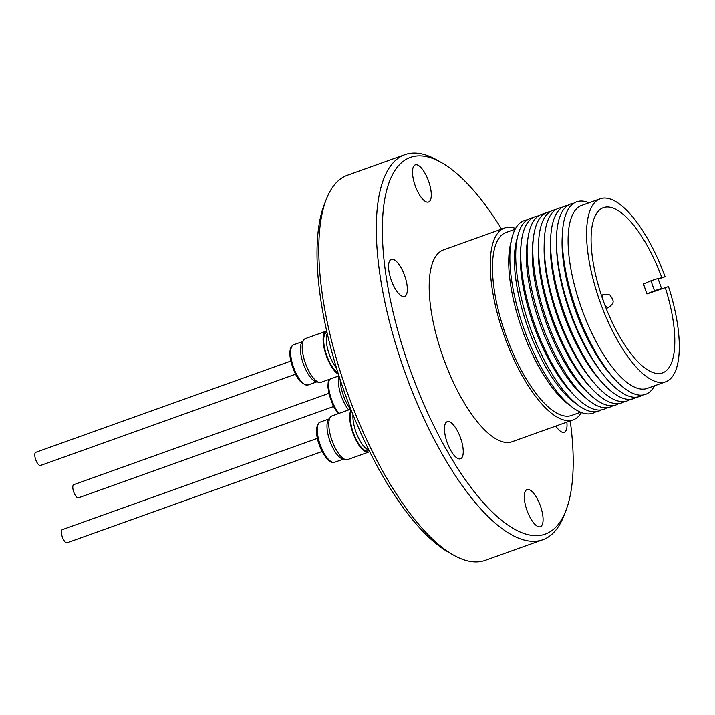 <?xml version="1.0" encoding="UTF-8"?>
<svg xmlns="http://www.w3.org/2000/svg" width="715" height="715" viewBox="0 0 715 715"><rect width="100%" height="100%" fill="white"/><g stroke="black" fill="none" stroke-linecap="round" stroke-linejoin="round"><path stroke-width="1.07" d="M353.004 414.655A21.933 7.865 70.3 0 0 352.942 415.656A21.933 7.865 70.3 0 0 363.98 446.491A21.933 7.865 70.3 0 0 365.749 448.242A21.933 7.865 70.3 0 0 368.842 450.012A21.933 7.865 70.3 0 1 365.749 448.242A21.933 7.865 70.3 0 1 363.98 446.491A21.933 7.865 70.3 0 1 352.942 415.656A21.933 7.865 70.3 0 1 353.004 414.655M365.294 447.733A21.191 7.597 70.3 0 0 368.6 449.512A21.191 7.597 70.3 0 1 365.294 447.733A21.191 7.597 70.3 0 1 363.783 446.267A21.191 7.597 70.3 0 0 365.294 447.733M353.04 414.736A21.191 7.597 70.3 0 0 352.933 415.96A21.191 7.597 70.3 0 1 353.04 414.736M342.7 458.967A21.486 7.704 -109.7 0 1 329.999 441.262A21.486 7.704 -109.7 0 1 328.578 419.517L330.5 417.051A23.202 8.321 70.3 0 0 332.028 440.538A23.202 8.321 70.3 0 0 345.747 459.656A23.202 8.321 70.3 0 0 347.678 459.575L368.591 452.094A23.202 8.321 -109.7 0 1 354.086 435.998A23.202 8.321 -109.7 0 1 351.137 409.972A23.202 8.321 -109.7 0 0 354.086 435.998A23.202 8.321 -109.7 0 0 368.591 452.094A23.202 8.321 -109.7 0 0 369.584 451.505A23.202 8.321 -109.7 0 1 368.591 452.094L347.678 459.575A23.202 8.321 70.3 0 1 345.747 459.656A23.202 8.321 70.3 0 1 332.028 440.538A23.202 8.321 70.3 0 1 330.5 417.051A23.202 8.321 70.3 0 1 331.027 416.496A23.202 8.321 70.3 0 0 330.5 417.051L328.578 419.517A21.486 7.704 -109.7 0 0 329.999 441.262A21.486 7.704 -109.7 0 0 342.7 458.967L345.747 459.656L342.7 458.967M332.046 415.889A23.202 8.321 70.3 0 0 331.027 416.496A23.202 8.321 70.3 0 1 332.046 415.889L350.824 409.168L332.046 415.889M327.273 333.574A21.933 7.865 70.3 0 0 326.773 335.04A21.933 7.865 70.3 0 0 326.335 338.365A21.933 7.865 70.3 0 0 336.577 368.261A21.933 7.865 70.3 0 1 326.335 338.365A21.933 7.865 70.3 0 1 326.773 335.04A21.933 7.865 70.3 0 1 327.273 333.574M326.737 335.755A21.191 7.597 70.3 0 0 326.326 338.669A21.191 7.597 70.3 0 1 326.737 335.755A21.191 7.597 70.3 0 1 327.381 334.012A21.191 7.597 70.3 0 0 326.737 335.755M61.472 533.435A6.989 2.502 -109.7 0 1 62.366 529.618A6.989 2.502 -109.7 0 0 61.472 533.435A6.989 2.502 -109.7 0 0 63.796 540.129A6.989 2.502 -109.7 0 0 67.076 542.783A6.989 2.502 -109.7 0 1 63.796 540.129A6.989 2.502 -109.7 0 1 61.472 533.435M301.203 356.231A21.486 7.704 -109.7 0 1 301.971 342.226L303.893 339.759A23.202 8.321 70.3 0 0 303.062 354.881A23.202 8.321 70.3 0 0 319.131 382.364A23.202 8.321 70.3 0 0 321.071 382.284L338.964 375.876L321.071 382.284A23.202 8.321 70.3 0 1 319.131 382.364A23.202 8.321 70.3 0 1 303.062 354.881A23.202 8.321 70.3 0 1 303.893 339.759A23.202 8.321 70.3 0 1 305.43 338.597A23.202 8.321 70.3 0 0 303.893 339.759L301.971 342.226A21.486 7.704 -109.7 0 0 301.203 356.231A21.486 7.704 -109.7 0 0 316.084 381.676A21.486 7.704 -109.7 0 1 301.203 356.231M323.975 347.401A23.202 8.321 -109.7 0 1 326.344 331.108A23.202 8.321 -109.7 0 1 326.692 331.009A23.202 8.321 -109.7 0 0 326.344 331.108A23.202 8.321 -109.7 0 0 323.975 347.401A23.202 8.321 -109.7 0 0 338.436 374.231A23.202 8.321 -109.7 0 1 323.975 347.401M40.46 465.492A6.989 2.502 -109.7 0 1 37.135 462.748A6.989 2.502 -109.7 0 1 35.75 452.327A6.989 2.502 -109.7 0 0 37.135 462.748A6.989 2.502 -109.7 0 0 40.46 465.492L295.501 374.213L40.46 465.492M340.197 379.692A23.202 8.321 70.3 0 0 349.921 408.453A23.202 8.321 70.3 0 0 350.52 409.275M348.706 409.927A21.486 7.704 -109.7 0 1 347.401 408.229A21.486 7.704 -109.7 0 1 339.089 376.278M78.552 497.792A6.989 2.502 -109.7 0 1 78.471 497.819A6.989 2.502 -109.7 0 1 78.391 497.846A6.989 2.502 -109.7 0 1 73.717 491.974A6.989 2.502 -109.7 0 1 73.761 484.663A6.989 2.502 -109.7 0 1 73.842 484.636M326.773 332.296L326.773 332.296A21.933 7.865 70.3 0 0 324.154 335.979A21.933 7.865 70.3 0 0 327.077 356.481A21.933 7.865 70.3 0 0 338.043 372.98M351.61 411.161A21.933 7.865 70.3 0 0 352.432 430.064A21.933 7.865 70.3 0 0 363.131 449.181A21.933 7.865 70.3 0 0 368.171 450.897L369.119 450.557L368.171 450.897M428.768 181.717A19.707 7.07 -109.7 0 1 428.535 202.023A19.707 7.07 -109.7 0 1 415.022 185.23A19.707 7.07 -109.7 0 1 415.254 164.915A19.707 7.07 -109.7 0 1 428.768 181.717M404.824 276.142A19.707 7.07 -109.7 0 1 404.592 296.448A19.707 7.07 -109.7 0 1 391.078 279.654A19.707 7.07 -109.7 0 1 391.32 259.339A19.707 7.07 -109.7 0 1 404.824 276.142M460.728 438.474A19.707 7.07 -109.7 0 1 460.487 458.789A19.707 7.07 -109.7 0 1 446.982 441.986A19.707 7.07 -109.7 0 1 447.215 421.68A19.707 7.07 -109.7 0 1 460.728 438.474M540.558 506.381A19.707 7.07 -109.7 0 1 540.326 526.696A19.707 7.07 -109.7 0 1 526.812 509.893A19.707 7.07 -109.7 0 1 527.044 489.587A19.707 7.07 -109.7 0 1 540.558 506.381M566.852 422.136A19.707 7.07 -109.7 0 1 564.26 432.271A19.707 7.07 -109.7 0 1 555.832 426.077M570.239 420.921A200.03 71.732 -109.7 0 1 565.967 510.403L564.01 515.47A204.49 73.332 -109.7 0 1 542.774 539.745A204.49 73.332 -109.7 0 1 402.545 365.437A204.49 73.332 -109.7 0 1 404.967 154.672A204.49 73.332 -109.7 0 1 436.776 159.954L441.513 162.636A200.03 71.732 -109.7 0 1 501.59 229.086M542.774 539.745L485.262 560.328A204.49 73.332 -109.7 0 1 453.444 555.046A204.49 73.332 -109.7 0 1 345.032 386.02A204.49 73.332 -109.7 0 1 326.21 199.53A204.49 73.332 -109.7 0 1 347.454 175.255L404.967 154.672M565.967 510.403A200.03 71.732 -109.7 0 1 408.024 363.631A200.03 71.732 -109.7 0 1 441.513 162.636M453.444 555.046L448.716 552.364A200.03 71.732 -109.7 0 1 342.664 387.021A200.03 71.732 -109.7 0 1 324.261 204.597L326.21 199.53M658.292 279.145L665.093 276.714A97.177 34.847 70.3 0 0 601.324 198.448A97.177 34.847 70.3 0 0 600.198 198.788L581.697 205.411A97.177 34.847 70.3 0 0 581.089 307.101A97.177 34.847 70.3 0 0 646.065 388.737A97.177 34.847 70.3 0 0 647.182 388.397L665.683 381.774A97.177 34.847 70.3 0 0 668.48 286.554L646.914 293.937L643.482 283.971L651.008 280.772L654.44 290.737L646.914 293.937M589.062 202.774A102.245 36.671 70.3 0 0 577.792 201.478A102.245 36.671 70.3 0 0 562.482 232.259A102.245 36.671 70.3 0 0 615.293 379.826A102.245 36.671 70.3 0 0 644.34 394.734A102.245 36.671 70.3 0 0 654.547 385.76M573.805 203.239A102.245 36.671 70.3 0 0 571.928 203.578A102.245 36.671 70.3 0 0 556.485 244.736A102.245 36.671 70.3 0 0 602.745 373.999A102.245 36.671 70.3 0 0 638.468 396.834A102.245 36.671 70.3 0 0 642.463 395.073M567.942 205.339A102.245 36.671 70.3 0 0 566.066 205.679A102.245 36.671 70.3 0 0 550.756 236.459A102.245 36.671 70.3 0 0 603.567 384.026A102.245 36.671 70.3 0 0 632.605 398.934A102.245 36.671 70.3 0 0 636.591 397.174M561.829 207.6A102.245 36.671 70.3 0 0 559.666 207.967A102.245 36.671 70.3 0 0 544.187 243.252A102.245 36.671 70.3 0 0 594.174 382.945A102.245 36.671 70.3 0 0 626.206 401.222A102.245 36.671 70.3 0 0 630.442 399.301M555.761 209.674A102.245 36.671 70.3 0 0 553.982 210.004A102.245 36.671 70.3 0 0 538.672 240.785A102.245 36.671 70.3 0 0 591.484 388.352A102.245 36.671 70.3 0 0 620.522 403.26A102.245 36.671 70.3 0 0 624.427 401.553M550.067 211.712A102.245 36.671 70.3 0 0 548.289 212.042A102.245 36.671 70.3 0 0 533.613 236.352A102.245 36.671 70.3 0 0 590.384 394.984A102.245 36.671 70.3 0 0 614.837 405.298A102.245 36.671 70.3 0 0 618.743 403.591M544.383 213.749A102.245 36.671 70.3 0 0 542.605 214.08A102.245 36.671 70.3 0 0 528.296 236.004A102.245 36.671 70.3 0 0 586.497 398.63A102.245 36.671 70.3 0 0 609.144 407.336A102.245 36.671 70.3 0 0 613.05 405.628M538.368 215.993A102.245 36.671 70.3 0 0 536.205 216.368A102.245 36.671 70.3 0 0 521.181 243.574A102.245 36.671 70.3 0 0 576.192 397.29A102.245 36.671 70.3 0 0 602.745 409.624A102.245 36.671 70.3 0 0 606.981 407.702M532.621 217.869A102.245 36.671 70.3 0 0 531.227 218.147A102.245 36.671 70.3 0 0 518.044 234.904A102.245 36.671 70.3 0 0 529.976 327.13A102.245 36.671 70.3 0 0 579.275 405.977A102.245 36.671 70.3 0 0 597.767 411.402A102.245 36.671 70.3 0 0 601.351 409.901M527.241 219.907A102.245 36.671 70.3 0 0 525.364 220.247A102.245 36.671 70.3 0 0 511.815 238.461A102.245 36.671 70.3 0 0 524.113 329.231A102.245 36.671 70.3 0 0 572.197 407.184A102.245 36.671 70.3 0 0 591.904 413.502A102.245 36.671 70.3 0 0 595.89 411.742M515.158 229.22L506.086 232.464A97.177 34.847 70.3 0 0 505.469 334.164A97.177 34.847 70.3 0 0 570.454 415.799A97.177 34.847 70.3 0 0 571.571 415.451L580.643 412.206M573.153 419.875L512.119 441.718A101.879 36.537 -109.7 0 1 510.939 442.084A101.879 36.537 -109.7 0 1 442.817 356.499A101.879 36.537 -109.7 0 1 443.461 249.893L504.504 228.04A101.879 36.537 70.3 0 0 503.861 334.656A101.879 36.537 70.3 0 0 571.982 420.232A101.879 36.537 70.3 0 0 573.153 419.875A101.879 36.537 70.3 0 0 581.456 412.537M515.578 228.46A101.879 36.537 70.3 0 0 505.684 227.683A101.879 36.537 70.3 0 0 504.504 228.04M665.093 276.714L661.795 277.554A87.748 31.469 70.3 0 0 604.389 207.359A87.748 31.469 70.3 0 0 603.38 207.663A87.748 31.469 70.3 0 0 602.825 299.496A87.748 31.469 70.3 0 0 661.491 373.203A87.748 31.469 70.3 0 0 662.51 372.89A87.748 31.469 70.3 0 0 665.191 287.394M600.198 198.788A97.177 34.847 70.3 0 0 599.581 300.479A97.177 34.847 70.3 0 0 664.566 382.114A97.177 34.847 70.3 0 0 665.683 381.774M661.795 277.554L658.184 278.85M511.815 238.461L510.582 243.627A97.177 34.847 70.3 0 0 522.272 329.892A97.177 34.847 70.3 0 0 567.969 403.975L572.197 407.184M518.044 234.904L516.623 240.204A97.177 34.847 70.3 0 0 527.956 327.854A97.177 34.847 70.3 0 0 574.806 402.795L579.275 405.977M521.181 243.574L520.735 248.034A97.177 34.847 70.3 0 0 573.019 394.126L576.192 397.29M528.296 236.004L527.456 240.848A97.177 34.847 70.3 0 0 582.77 395.413L586.497 398.63M533.613 236.352L532.97 241.027A97.177 34.847 70.3 0 0 586.926 391.784L590.384 394.984M538.672 240.785L538.413 245.004A97.177 34.847 70.3 0 0 588.606 385.251L591.484 388.352M544.187 243.252L544.115 247.184A97.177 34.847 70.3 0 0 591.627 379.951L594.174 382.945M550.756 236.459L550.496 240.678A97.177 34.847 70.3 0 0 600.689 380.925L603.567 384.026M556.485 244.736L556.592 248.311A97.177 34.847 70.3 0 0 600.555 371.165L602.745 373.999M562.482 232.259L562.231 236.477A97.177 34.847 70.3 0 0 612.424 376.733L615.293 379.826M654.44 290.737L661.482 288.413L658.05 278.457L651.008 280.772M661.482 288.413L656.039 290.665M319.31 422.645A21.343 7.651 70.3 0 0 320.767 446.16A21.343 7.651 70.3 0 0 334.638 462.265C326.38 466.591 310.462 433.102 318.899 422.887L320.257 422.082A21.343 7.651 70.3 0 0 319.31 422.645A21.343 7.651 70.3 0 0 320.767 446.16A21.343 7.651 70.3 0 0 334.638 462.265C326.38 466.591 310.462 433.102 318.899 422.887L320.257 422.082A21.343 7.651 70.3 0 0 319.31 422.645M293.642 344.791A21.343 7.651 70.3 0 0 291.461 359.77A21.343 7.651 70.3 0 0 308.022 384.974C300.702 384.804 294.911 376.617 290.656 360.423C288.994 351.78 289.986 346.569 293.642 344.791A21.343 7.651 70.3 0 0 291.461 359.77A21.343 7.651 70.3 0 0 308.022 384.974C300.702 384.804 294.911 376.617 290.656 360.423C288.994 351.78 289.986 346.569 293.642 344.791L302.418 341.645L293.642 344.791M329.624 379.218A21.343 7.651 70.3 0 0 337.605 411.634A21.343 7.651 70.3 0 0 338.964 413.413M608.465 307.602A6.989 2.502 -109.7 0 1 608.358 307.647A6.989 2.502 -109.7 0 1 608.277 307.673A6.989 2.502 -109.7 0 1 604.148 303.187M603.281 300.792A6.989 2.502 -109.7 0 1 603.648 294.491A6.989 2.502 -109.7 0 1 603.728 294.464M343.415 459.128L334.638 462.265L343.415 459.128M329.034 418.936L320.257 422.082L329.034 418.936M317.406 438.349L62.366 529.618L317.406 438.349M322.116 451.505L67.076 542.783L322.116 451.505M305.43 338.597L326.344 331.108L305.43 338.597M316.799 381.837L308.022 384.974L316.799 381.837M316.084 381.676L319.131 382.364L316.084 381.676M290.791 361.048L35.75 452.327L290.791 361.048M338.204 413.681L333.244 406.013L328.936 393.983L327.899 386.654L328.221 382.042L329.141 379.388M328.802 393.384L73.761 484.663M601.395 295.295L604.264 294.303C612.433 294.634 608.93 295.277 611.843 297.386C612.058 300.059 616.267 301.802 608.358 307.647L606.159 308.442M333.512 406.549L78.471 497.819"/></g></svg>
